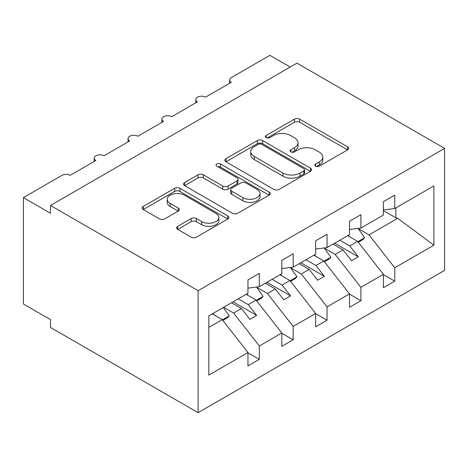 <?xml version="1.0" encoding="UTF-8"?>
<svg xmlns="http://www.w3.org/2000/svg" width="468" height="468" viewBox="0 0 468 468"><rect width="100%" height="100%" fill="white"/><g stroke="black" fill="none" stroke-linecap="round" stroke-linejoin="round"><path stroke-width="0.7" d="M315.607 166.175A2.632 1.521 0 0 0 319.328 166.175L347.578 149.865A3.762 2.17 0 0 0 348.678 148.327A3.762 2.17 0 0 0 347.578 146.794L299.719 119.164A3.762 2.17 0 0 0 294.401 119.164L266.157 135.474A2.632 1.521 0 0 0 265.385 136.551A2.632 1.521 0 0 0 266.157 137.621A2.632 1.521 0 0 0 269.878 137.621L273.534 135.509A12.033 6.944 0 0 1 290.546 135.509L294.536 137.814A12.033 6.944 0 0 1 298.063 142.728A12.033 6.944 0 0 1 294.536 147.636L290.88 149.748A2.632 1.521 0 0 0 290.107 150.825A2.632 1.521 0 0 0 290.88 151.895A2.632 1.521 0 0 0 294.606 151.895L298.256 149.789A12.033 6.944 0 0 1 315.274 149.789L319.264 152.088A12.033 6.944 0 0 1 322.785 157.002A12.033 6.944 0 0 1 319.264 161.916L315.607 164.022A2.632 1.521 0 0 0 314.835 165.099A2.632 1.521 0 0 0 315.607 166.175L315.607 164.022M177.682 226.307A3.762 2.17 0 0 0 176.582 227.846A3.762 2.17 0 0 0 177.682 229.379L191.114 237.13A3.762 2.17 0 0 0 196.431 237.13L227.805 219.018A3.762 2.17 0 0 0 228.905 217.48A3.762 2.17 0 0 0 227.805 215.947L179.946 188.317A3.762 2.17 0 0 0 174.628 188.317L143.255 206.429A3.762 2.17 0 0 0 142.155 207.962A3.762 2.17 0 0 0 143.255 209.5L159.471 218.866A3.762 2.17 0 0 0 164.789 218.866L178.214 211.109A3.762 2.17 0 0 0 179.32 209.576A3.762 2.17 0 0 0 178.214 208.044L170.176 203.399A10.056 5.809 0 0 1 167.228 199.292A10.056 5.809 0 0 1 173.435 193.927A10.056 5.809 0 0 1 184.398 195.185L215.906 213.373A10.056 5.809 0 0 1 218.849 217.48A10.056 5.809 0 0 1 212.642 222.844A10.056 5.809 0 0 1 201.679 221.586L196.431 218.556A3.762 2.17 0 0 0 191.114 218.556L177.682 226.307L177.682 229.379M444.6 148.379L198.11 290.686L198.11 412.671L444.6 270.358L444.6 148.379L296.975 63.151L50.485 205.458L50.485 213.279L23.4 197.642L61.998 175.354A5.745 3.317 0 0 1 70.124 175.354L95.858 160.501A5.745 3.317 0 0 1 94.173 158.155A5.745 3.317 0 0 1 97.724 155.089A5.745 3.317 0 0 1 103.984 155.809L129.718 140.95A5.745 3.317 0 0 1 128.033 138.604A5.745 3.317 0 0 1 131.578 135.539A5.745 3.317 0 0 1 137.844 136.258L163.572 121.405A5.745 3.317 0 0 1 161.893 119.059A5.745 3.317 0 0 1 165.438 115.994A5.745 3.317 0 0 1 171.697 116.713L197.432 101.854A5.745 3.317 0 0 1 195.753 99.508A5.745 3.317 0 0 1 199.298 96.443A5.745 3.317 0 0 1 205.557 97.163L231.291 82.304A5.745 3.317 180 0 1 229.607 79.958A5.745 3.317 180 0 1 231.291 77.612L269.89 55.329L290.207 67.059M198.11 290.686L50.485 205.458M273.798 189.388A3.762 2.17 0 0 0 279.115 189.388L310.489 171.276A3.762 2.17 0 0 0 311.589 169.744A3.762 2.17 0 0 0 310.489 168.205L262.63 140.576A3.762 2.17 0 0 0 257.312 140.576L225.939 158.693A3.762 2.17 0 0 0 224.839 160.226A3.762 2.17 0 0 0 225.939 161.758L273.798 189.388M217.819 166.743A2.632 1.521 0 0 1 220.492 167.111L220.492 163.987L269.147 192.079A3.762 2.17 0 0 1 270.247 193.612A3.762 2.17 0 0 1 269.147 195.144L237.773 213.262A3.762 2.17 0 0 1 232.456 213.262L184.597 185.632L184.597 182.561A3.762 2.17 0 0 0 183.497 184.094A3.762 2.17 0 0 0 184.597 185.632M184.597 182.561L198.022 174.81A3.762 2.17 0 0 1 203.34 174.81L222.75 186.012A3.762 2.17 0 0 0 228.068 186.012L236.978 180.87A3.762 2.17 0 0 0 238.077 179.338A3.762 2.17 0 0 0 236.978 177.799L216.766 166.134A2.632 1.521 0 0 1 216 165.064A2.632 1.521 0 0 1 217.62 163.66A2.632 1.521 0 0 1 220.492 163.987M208.833 327.348L222.218 319.621L247.952 352.539L208.833 375.12L208.833 315.853L247.952 293.266L247.952 279.899L259.325 273.33L259.325 286.703L247.952 288.118M259.325 286.703L281.806 273.721L281.806 260.348L293.184 253.785L293.184 267.152L281.806 268.568M293.184 267.152L315.666 254.171L315.666 240.804L327.044 234.234L327.044 247.607L315.666 249.023M327.044 247.607L349.526 234.626L349.526 221.253L360.904 214.683L360.904 228.056L349.526 229.472M247.952 352.773L259.325 359.342L259.325 345.969L281.806 332.994L256.078 300.07L246.121 294.325M223.64 307.306L233.596 313.051L259.325 345.969M281.806 333.228L293.184 339.797L293.184 326.424L315.666 313.443L289.932 280.525L279.981 274.774M256.669 287.282L267.45 293.506L293.184 326.424M315.666 313.677L327.044 320.247L327.044 306.873L349.526 293.898L323.792 260.974L313.841 255.23M290.529 267.731L301.31 273.955L327.044 306.873M349.526 294.132L360.904 300.696L360.904 287.329L383.386 274.347L383.386 287.721L394.758 281.151L394.758 267.778L433.877 245.197L397.747 218.281L395.846 217.813L395.846 207.886M324.388 248.186L335.17 254.411L360.904 287.329M360.904 228.056L383.386 215.075L383.386 201.708L394.758 195.138L394.758 208.512L383.386 209.927M383.386 274.581L394.758 281.151M358.248 228.636L369.03 234.86L394.758 267.778M23.4 197.642L23.4 303.984L50.485 319.621L50.485 327.442L198.11 412.671M222.218 319.621L212.261 313.876M259.325 359.342L247.952 365.912L247.952 352.539M293.184 339.797L281.806 346.361L281.806 332.994M327.044 320.247L315.666 326.816L315.666 313.443M360.904 300.696L349.526 307.265L349.526 293.898M394.758 208.512L433.877 185.925L433.877 245.197M233.596 313.051L241.447 308.517L249.918 319.346L256.686 315.438L248.221 304.61L256.078 300.07M231.496 302.773L241.447 308.517M238.265 298.859L248.221 304.61M267.45 293.506L275.307 288.967L283.772 299.801L290.546 295.893L282.081 285.059L289.932 280.525M265.35 283.222L275.307 288.967M272.124 279.314L282.081 285.059M301.31 273.955L309.167 269.422L317.632 280.25L324.406 276.342L315.935 265.514L323.792 260.974M299.21 263.671L309.167 269.422M305.984 259.763L315.935 265.514M335.17 254.411L343.026 249.871L351.491 260.705L358.26 256.792L349.795 245.963L357.651 241.429L347.695 235.679M333.07 244.126L343.026 249.871M339.844 240.219L349.795 245.963M357.651 241.429L383.386 274.347M369.03 234.86L397.747 218.281M383.386 210.623L395.846 217.813M334.696 243.19L358.26 256.792M300.836 262.735L324.406 276.342M266.976 282.286L290.546 295.893M233.117 301.831L256.686 315.438M316.66 166.544L319.264 165.04A12.033 6.944 0 0 0 322.785 160.132L322.785 157.002M298.063 142.728L298.063 145.852A12.033 6.944 0 0 1 294.536 150.766L291.933 152.27M347.531 149.895L299.719 122.294A3.762 2.17 0 0 0 294.401 122.294L267.205 137.996M310.442 171.306L262.63 143.705A3.762 2.17 0 0 0 257.312 143.705L225.991 161.788M303.843 170.82A2.632 1.521 0 0 0 304.615 169.744A2.632 1.521 0 0 0 303.843 168.667L261.834 144.413A2.632 1.521 0 0 0 258.114 144.413L254.259 146.642A12.033 6.944 0 0 0 250.731 151.55A12.033 6.944 0 0 0 254.259 156.464L282.97 173.043A12.033 6.944 0 0 0 299.988 173.043L303.843 170.82L303.843 173.944A2.632 1.521 0 0 0 304.615 172.867L304.615 169.744M250.731 151.55L250.731 154.68A12.033 6.944 0 0 0 254.259 159.594L254.259 156.464M303.843 173.944L299.988 176.173A12.033 6.944 0 0 1 282.97 176.173L254.259 159.594M184.649 185.661L198.022 177.934L198.022 174.81M238.077 179.338L238.077 182.461A3.762 2.17 0 0 1 236.978 184L228.068 189.142A3.762 2.17 0 0 1 222.75 189.142L203.34 177.934A3.762 2.17 0 0 0 198.022 177.934M220.492 167.111L269.094 195.174M242.892 197.642A10.056 5.809 0 0 0 253.849 198.9A10.056 5.809 0 0 0 260.062 193.536A10.056 5.809 0 0 0 257.113 189.429L246.016 183.023A3.762 2.17 0 0 0 240.698 183.023L231.789 188.165A3.762 2.17 0 0 0 230.689 189.698A3.762 2.17 0 0 0 231.789 191.231L242.892 197.642L242.892 200.772A10.056 5.809 0 0 0 253.849 202.03A10.056 5.809 0 0 0 260.062 196.665L260.062 193.536M230.689 189.698L230.689 192.828A3.762 2.17 0 0 0 231.789 194.36L231.789 191.231M242.892 200.772L231.789 194.36M218.849 217.48L218.849 220.609A10.056 5.809 0 0 1 212.642 225.974A10.056 5.809 0 0 1 201.679 224.716L196.431 221.686A3.762 2.17 0 0 0 191.114 221.686L177.735 229.408M167.228 199.292L167.228 202.422A10.056 5.809 0 0 0 170.176 206.528L170.176 203.399M178.168 211.138L170.176 206.528M227.752 219.047L179.946 191.441A3.762 2.17 0 0 0 174.628 191.441L143.302 209.529M348.432 235.252L349.461 236.703M358.084 228.407L364.695 237.703L357.833 241.663M364.695 237.703L362.799 239.657L358.301 242.254M314.578 254.803L315.602 256.248M324.225 247.958L330.835 257.254L323.979 261.214M330.835 257.254L328.94 259.208L324.441 261.805M280.718 274.353L281.748 275.798M290.371 267.503L296.975 276.799L290.119 280.759M296.975 276.799L295.08 278.752L290.581 281.35M246.858 293.898L247.888 295.343M256.511 287.054L263.115 296.349L256.259 300.31M263.115 296.349L261.22 298.303L256.721 300.901M212.999 313.449L214.028 314.894M223.294 307.505L229.261 315.894L222.399 319.855M229.261 315.894L227.366 317.848L222.862 320.445M319.264 165.04L319.264 161.916M290.88 151.895L290.88 149.748M294.536 150.766L294.536 147.636M266.157 137.621L266.157 135.474M294.401 122.294L294.401 119.164M299.719 122.294L299.719 119.164M347.578 149.865L347.578 146.794M225.939 161.758L225.939 158.693M257.312 143.705L257.312 140.576M262.63 143.705L262.63 140.576M310.489 171.276L310.489 168.205M282.97 176.173L282.97 173.043M299.988 176.173L299.988 173.043M203.34 177.934L203.34 174.81M222.75 189.142L222.75 186.012M228.068 189.142L228.068 186.012M236.978 184L236.978 180.87M269.147 195.144L269.147 192.079M191.114 221.686L191.114 218.556M196.431 221.686L196.431 218.556M201.679 224.716L201.679 221.586M178.214 211.109L178.214 208.044M143.255 209.5L143.255 206.429M174.628 191.441L174.628 188.317M179.946 191.441L179.946 188.317M227.805 219.018L227.805 215.947M195.753 102.825L195.753 99.508M229.607 83.281L229.607 79.958M161.893 122.376L161.893 119.059M128.033 141.921L128.033 138.604M94.173 161.472L94.173 158.155"/></g></svg>
